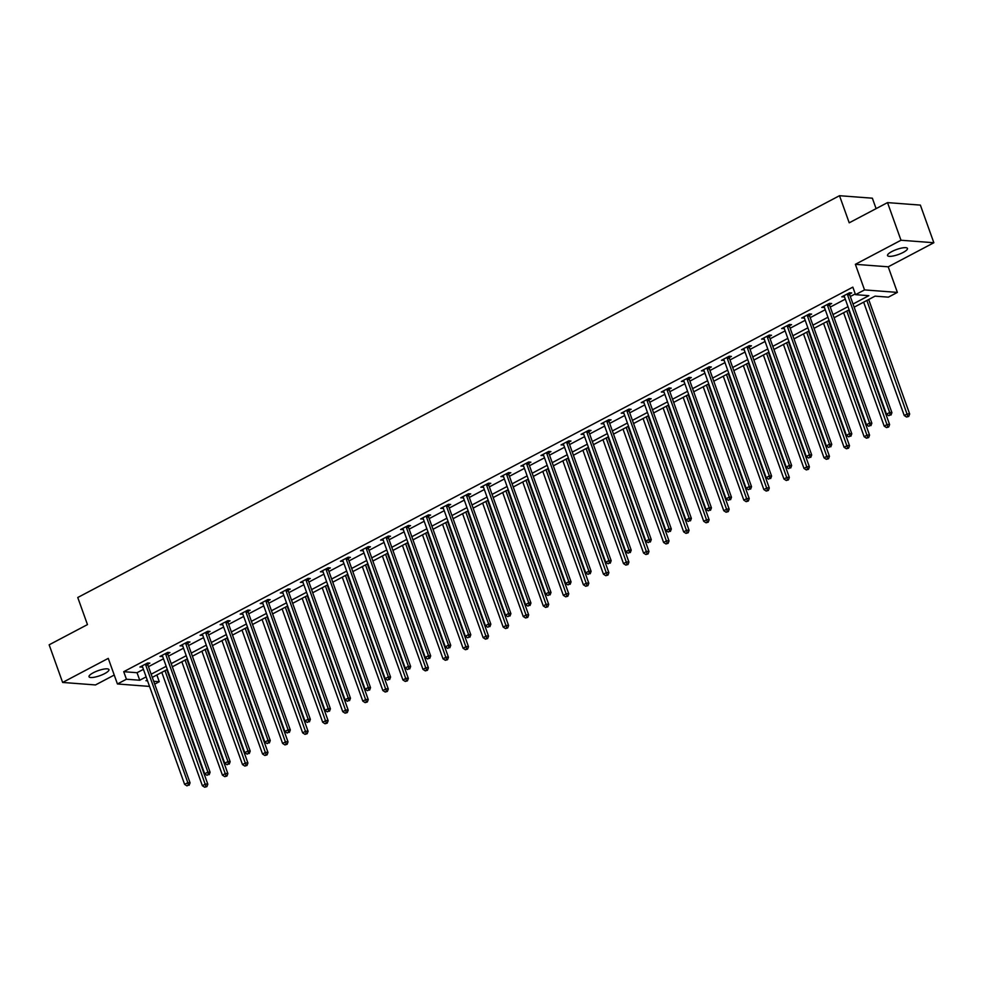 <?xml version="1.0" encoding="UTF-8"?>
<svg xmlns="http://www.w3.org/2000/svg" width="983" height="983" viewBox="0 0 983 983"><rect width="100%" height="100%" fill="white"/><g stroke="black" fill="none" stroke-linecap="round" stroke-linejoin="round"><path stroke-width="1.47" d="M104.665 673.613A10.58 2.666 160.3 0 0 108.941 669.62A10.58 2.666 160.3 0 0 93.299 672.753A10.58 2.666 160.3 0 0 89.023 676.746A10.58 2.666 160.3 0 0 104.665 673.613M903.18 252.434A10.58 2.666 160.3 0 0 907.456 248.441A10.58 2.666 160.3 0 0 891.814 251.574A10.58 2.666 160.3 0 0 887.538 255.568A10.58 2.666 160.3 0 0 903.18 252.434M156.85 674.965L159.271 681.723L154.712 684.131M876.099 208.629L872.363 198.197L839.507 195.703L77.755 597.504L87.462 624.598L49.15 644.811L62.629 682.448L95.474 684.942L114.225 675.051M839.507 195.703L849.214 222.809L887.526 202.609L920.371 205.103L933.85 242.74L900.993 240.245L855.37 264.316L864.536 289.911L897.381 292.406L888.386 297.149L875.067 296.141L854.141 307.175M855.37 264.316L888.214 266.811L933.85 242.74M888.214 266.811L897.381 292.406M887.526 202.609L900.993 240.245M853.023 304.017L868.849 295.674L855.529 294.667L852.839 287.134L123.723 671.696L137.042 672.716L143.432 669.337M148.47 666.683L163.485 658.77M168.523 656.116L183.538 648.19M188.576 645.536L203.592 637.611M208.629 634.957L223.645 627.031M228.683 624.377L243.698 616.452M248.736 613.797L263.751 605.884M268.789 603.23L283.804 595.305M288.842 592.651L303.858 584.725M308.895 582.071L323.911 574.146M328.936 571.492L343.964 563.566M348.99 560.924L364.017 552.999M369.043 550.345L384.07 542.419M389.096 539.765L404.124 531.84M409.149 529.186L424.177 521.26M429.202 518.606L444.23 510.681M449.256 508.039L464.283 500.114M469.309 497.459L484.336 489.534M489.362 486.88L504.39 478.954M509.415 476.3L524.443 468.375M529.468 465.721L544.496 457.808M549.522 455.154L564.549 447.228M569.575 444.574L584.602 436.649M589.628 433.995L604.656 426.069M609.681 423.415L624.709 415.49M629.734 412.835L644.762 404.922M649.788 402.268L664.815 394.343M669.841 391.689L684.868 383.763M689.894 381.109L704.922 373.184M709.947 370.53L724.975 362.604M730 359.95L745.028 352.037M750.054 349.383L765.081 341.457M770.107 338.803L785.134 330.878M790.16 328.224L805.188 320.298M810.213 317.644L825.241 309.719M830.266 307.077L845.294 299.151M850.32 296.497L855.259 293.892M849.644 294.04L851.72 292.946L849.509 292.774L841.792 296.841L844.446 296.78M829.591 304.619L831.667 303.514L829.455 303.354L821.739 307.421L824.393 307.36M809.537 315.199L811.614 314.093L809.402 313.933L801.686 318L804.34 317.939M789.484 325.766L791.561 324.673L789.349 324.501L781.632 328.568L784.287 328.519M769.431 336.346L771.508 335.252L769.296 335.08L761.579 339.147L764.233 339.086M749.378 346.925L751.454 345.832L749.243 345.66L741.526 349.727L744.18 349.665M729.325 357.505L731.401 356.399L729.189 356.239L721.473 360.306L724.127 360.245M709.271 368.084L711.348 366.978L709.136 366.806L701.42 370.886L704.074 370.824M689.218 378.652L691.295 377.558L689.083 377.386L681.366 381.453L684.021 381.392M669.165 389.231L671.242 388.138L669.03 387.966L661.313 392.033L663.967 391.971M649.112 399.811L651.188 398.717L648.977 398.545L641.26 402.612L643.914 402.551M629.059 410.39L631.135 409.284L628.923 409.125L621.207 413.192L623.861 413.13M609.005 420.957L611.082 419.864L608.87 419.692L601.154 423.771L603.808 423.71M588.952 431.537L591.029 430.443L588.817 430.271L581.1 434.339L583.755 434.277M568.899 442.117L570.976 441.023L568.764 440.851L561.047 444.918L563.701 444.857M548.846 452.696L550.922 451.602L548.711 451.43L540.994 455.498L543.648 455.436M528.793 463.276L530.881 462.17L528.657 462.01L520.941 466.077L523.595 466.016M508.739 473.843L510.828 472.749L508.604 472.577L500.888 476.644L503.542 476.595M488.686 484.422L490.775 483.329L488.551 483.157L480.834 487.224L483.489 487.163M468.633 495.002L470.722 493.908L468.498 493.736L460.781 497.803L463.435 497.742M448.58 505.581L450.669 504.476L448.445 504.316L440.728 508.383L443.382 508.322M428.527 516.161L430.615 515.055L428.391 514.895L420.675 518.963L423.329 518.901M408.473 526.728L410.562 525.635L408.338 525.463L400.622 529.53L403.276 529.481M388.42 537.308L390.509 536.214L388.285 536.042L380.568 540.109L383.223 540.048M368.367 547.887L370.456 546.794L368.232 546.622L360.515 550.689L363.169 550.627M348.314 558.467L350.403 557.361L348.179 557.201L340.462 561.268L343.116 561.207M328.261 569.046L330.349 567.941L328.125 567.781L320.409 571.848L323.063 571.787M308.207 579.614L310.296 578.52L308.072 578.348L300.356 582.415L303.01 582.366M288.154 590.193L290.243 589.1L288.019 588.928L280.302 592.995L282.957 592.933M268.101 600.773L270.19 599.679L267.966 599.507L260.249 603.574L262.903 603.513M248.048 611.352L250.137 610.246L247.913 610.087L240.196 614.154L242.85 614.092M227.995 621.932L230.083 620.826L227.859 620.654L220.143 624.733L222.797 624.672M207.941 632.499L210.03 631.405L207.806 631.233L200.09 635.301L202.744 635.239M187.888 643.079L189.977 641.985L187.753 641.813L180.036 645.88L182.691 645.819M167.835 653.658L169.924 652.565L167.7 652.393L159.983 656.46L162.637 656.398M147.782 664.238L149.871 663.132L147.647 662.972L139.93 667.039L142.584 666.978M149.551 686.417L117.432 683.971L108.265 658.377L62.629 682.448M117.432 683.971L126.426 679.228L139.746 680.236L146.135 676.869M123.723 671.696L126.426 679.228M855.529 294.667L864.536 289.911M147.266 680.027L145.963 680.715L147.548 680.826M153.692 681.293L159.271 681.723M849.115 309.829L834.088 317.755M829.062 320.409L814.035 328.334M809.009 330.988L793.981 338.902M788.956 341.556L773.928 349.481M768.903 352.135L753.887 360.061M748.849 362.715L733.834 370.64M728.796 373.294L713.781 381.22M708.743 383.874L693.728 391.787M688.69 394.441L673.674 402.366M668.637 405.021L653.621 412.946M648.583 415.6L633.568 423.526M628.53 426.18L613.515 434.105M608.477 436.759L593.462 444.672M588.424 447.326L573.408 455.252M568.371 457.906L553.355 465.831M548.317 468.486L533.302 476.411M528.264 479.065L513.249 486.99M508.211 489.632L493.196 497.558M488.158 500.212L473.142 508.137M468.105 510.791L453.089 518.717M448.051 521.371L433.036 529.296M427.998 531.95L412.983 539.876M407.945 542.518L392.93 550.443M387.892 553.097L372.876 561.023M367.839 563.677L352.823 571.602M347.785 574.256L332.77 582.182M327.732 584.836L312.717 592.749M307.679 595.403L292.664 603.329M287.626 605.983L272.61 613.908M267.573 616.562L252.557 624.488M247.519 627.142L232.504 635.067M227.466 637.721L212.451 645.634M207.413 648.288L192.398 656.214M187.372 658.868L172.344 666.793M167.319 669.448L152.291 677.373M151.161 674.215L166.188 666.29M171.214 663.636L186.242 655.71M191.267 653.068L206.295 645.143M211.32 642.489L226.348 634.563M231.374 631.909L246.401 623.984M251.427 621.33L266.454 613.404M271.48 610.75L286.508 602.837M291.533 600.183L306.561 592.258M311.586 589.603L326.614 581.678M331.64 579.024L346.667 571.098M351.693 568.444L366.708 560.519M371.746 557.865L386.761 549.952M391.799 547.298L406.815 539.372M411.852 536.718L426.868 528.793M431.906 526.138L446.921 518.213M451.959 515.559L466.974 507.633M472.012 504.979L487.027 497.066M492.065 494.412L507.081 486.487M512.118 483.833L527.134 475.907M532.172 473.253L547.187 465.328M552.225 462.674L567.24 454.748M572.278 452.106L587.293 444.181M592.331 441.527L607.347 433.601M612.384 430.947L627.4 423.022M632.438 420.368L647.453 412.442M652.491 409.788L667.506 401.863M672.544 399.221L687.559 391.295M692.597 388.641L707.613 380.716M712.65 378.062L727.666 370.136M732.704 367.482L747.719 359.557M752.757 356.903L767.772 348.99M772.81 346.335L787.825 338.41M792.863 335.756L807.879 327.831M812.916 325.176L827.932 317.251M832.97 314.597L847.985 306.671M137.042 672.716L139.746 680.236M843.611 295.883L844.016 297.013M823.557 306.463L823.963 307.593M803.504 317.042L803.91 318.16M783.451 327.609L783.856 328.74M763.398 338.189L763.803 339.319M743.345 348.768L743.75 349.899M723.291 359.348L723.697 360.466M703.238 369.927L703.644 371.046M683.185 380.495L683.59 381.625M663.132 391.074L663.537 392.205M643.079 401.654L643.484 402.784M623.025 412.233L623.431 413.351M602.972 422.813L603.378 423.931M582.919 433.38L583.324 434.511M562.866 443.96L563.271 445.09M542.813 454.539L543.218 455.67M522.759 465.119L523.165 466.237M502.706 475.698L503.112 476.816M482.653 486.266L483.058 487.396M462.6 496.845L463.005 497.976M442.547 507.425L442.952 508.555M422.493 518.004L422.899 519.122M402.44 528.571L402.846 529.702M382.387 539.151L382.792 540.281M362.334 549.73L362.739 550.861M342.281 560.31L342.686 561.44M322.227 570.89L322.633 572.008M302.174 581.457L302.58 582.587M282.121 592.036L282.526 593.167M262.068 602.616L262.473 603.746M242.015 613.195L242.42 614.314M221.961 623.775L222.367 624.893M201.908 634.342L202.314 635.473M181.855 644.922L182.26 646.052M161.802 655.501L162.207 656.632M141.749 666.081L142.154 667.199M847.42 293.868L847.432 294.126A1.659 1.388 -85.7 0 0 847.53 294.74L889.689 412.491L886.482 414.187L844.323 296.436A1.659 1.388 -85.7 0 0 844.028 295.92L843.869 295.748M849.631 292.787L849.644 294.298A1.659 1.388 -85.7 0 0 849.754 294.912L891.913 412.651L889.689 412.491L890.094 414.998L888.816 415.686L890.094 414.998M890.979 415.072L891.913 412.651M886.482 414.187L888.816 415.686M863.652 302.162L904.237 415.526L907.456 413.831L909.668 414.003L868.677 299.508M907.85 416.35L906.572 417.025L908.747 416.423L907.85 416.35L866.859 300.466M906.572 417.025L904.237 415.526M909.668 414.003L908.747 416.423M827.367 304.447L827.379 304.705A1.659 1.388 -85.7 0 0 827.477 305.32L869.636 423.059L866.428 424.754L824.27 307.015A1.659 1.388 -85.7 0 0 823.975 306.499L823.815 306.315M829.578 303.354L829.591 304.877A1.659 1.388 -85.7 0 0 829.701 305.492L871.86 423.231L869.636 423.059L870.041 425.578L868.763 426.253L870.041 425.578M870.926 425.651L871.86 423.231M866.428 424.754L868.763 426.253M807.313 315.027L807.326 315.285A1.659 1.388 -85.7 0 0 807.424 315.899L849.582 433.638L846.375 435.334L804.217 317.595A1.659 1.388 -85.7 0 0 803.922 317.079L803.762 316.895M809.525 313.933L809.537 315.457A1.659 1.388 -85.7 0 0 809.648 316.071L851.806 433.81L849.582 433.638L849.988 436.157L848.71 436.833L849.988 436.157M850.873 436.231L851.806 433.81M846.375 435.334L848.71 436.833M843.598 312.741L884.184 426.106L887.403 424.41L889.615 424.582L848.624 310.087M887.796 426.929L886.519 427.605L888.693 426.991L887.796 426.929L846.805 311.046M886.519 427.605L884.184 426.106M889.615 424.582L888.693 426.991M823.545 323.321L864.131 436.685L867.35 434.99L869.562 435.162L828.571 320.667M867.743 437.509L866.465 438.185L868.64 437.57L867.743 437.509L826.752 321.625M866.465 438.185L864.131 436.685M869.562 435.162L868.64 437.57M787.26 325.606L787.272 325.864A1.659 1.388 -85.7 0 0 787.371 326.479L829.529 444.218L826.322 445.913L784.164 328.175A1.659 1.388 -85.7 0 0 783.869 327.658L783.709 327.474M789.472 324.513L789.484 326.037A1.659 1.388 -85.7 0 0 789.595 326.639L831.753 444.39L829.529 444.218L829.935 446.737L828.657 447.412L829.935 446.737M830.819 446.798L831.753 444.39M826.322 445.913L828.657 447.412M767.207 336.174L767.219 336.444A1.659 1.388 -85.7 0 0 767.318 337.046L809.476 454.797L806.269 456.493L764.11 338.742A1.659 1.388 -85.7 0 0 763.816 338.238L763.656 338.054M769.419 335.092L769.431 336.604A1.659 1.388 -85.7 0 0 769.542 337.218L811.7 454.969L809.476 454.797L809.881 457.316L808.604 457.992L809.881 457.316M810.766 457.378L811.7 454.969M806.269 456.493L808.604 457.992M747.154 346.753L747.166 347.011A1.659 1.388 -85.7 0 0 747.264 347.626L789.423 465.377L786.216 467.072L744.057 349.321A1.659 1.388 -85.7 0 0 743.762 348.805L743.603 348.633M749.365 345.672L749.378 347.183A1.659 1.388 -85.7 0 0 749.488 347.798L791.647 465.537L789.423 465.377L789.828 467.883L788.55 468.572L789.828 467.883M790.725 467.957L791.647 465.537M786.216 467.072L788.55 468.572M803.492 333.901L844.078 447.265L847.297 445.569L849.509 445.729L808.518 331.246M847.69 448.088L846.412 448.764L848.587 448.15L847.69 448.088L806.699 332.205M846.412 448.764L844.078 447.265M849.509 445.729L848.587 448.15M783.439 344.468L824.024 457.832L827.244 456.149L829.455 456.309L788.464 341.826M827.637 458.656L826.359 459.331L828.534 458.729L827.637 458.656L786.646 342.784M826.359 459.331L824.024 457.832M829.455 456.309L828.534 458.729M763.386 355.047L803.971 468.412L807.19 466.716L809.402 466.888L768.411 352.393M807.584 469.235L806.306 469.911L808.481 469.309L807.584 469.235L766.593 353.352M806.306 469.911L803.971 468.412M809.402 466.888L808.481 469.309M727.101 357.333L727.113 357.591A1.659 1.388 -85.7 0 0 727.211 358.205L769.37 475.944L766.162 477.64L724.004 359.901A1.659 1.388 -85.7 0 0 723.709 359.385L723.549 359.2M729.312 356.239L729.325 357.763A1.659 1.388 -85.7 0 0 729.435 358.377L771.594 476.116L769.37 475.944L769.775 478.463L768.497 479.139L769.775 478.463M770.672 478.537L771.594 476.116M766.162 477.64L768.497 479.139M743.332 365.627L783.918 478.991L787.137 477.296L789.349 477.468L748.358 362.973M787.53 479.815L786.253 480.49L788.427 479.876L787.53 479.815L746.539 363.931M786.253 480.49L783.918 478.991M789.349 477.468L788.427 479.876M707.047 367.912L707.06 368.17A1.659 1.388 -85.7 0 0 707.158 368.785L749.329 486.524L746.109 488.219L703.951 370.48A1.659 1.388 -85.7 0 0 703.656 369.964L703.496 369.78M709.259 366.819L709.271 368.342A1.659 1.388 -85.7 0 0 709.382 368.944L751.54 486.696L749.329 486.524L749.722 489.043L748.444 489.718L749.722 489.043M750.619 489.116L751.54 486.696M746.109 488.219L748.444 489.718M723.279 376.206L763.865 489.571L767.084 487.875L769.296 488.047L728.305 373.552M767.477 490.394L766.199 491.07L768.374 490.456L767.477 490.394L726.486 374.511M766.199 491.07L763.865 489.571M769.296 488.047L768.374 490.456M686.994 378.492L687.006 378.75A1.659 1.388 -85.7 0 0 687.117 379.364L729.275 497.103L726.056 498.799L683.898 381.06A1.659 1.388 -85.7 0 0 683.603 380.544L683.443 380.36M689.206 377.398L689.218 378.922A1.659 1.388 -85.7 0 0 689.329 379.524L731.487 497.275L729.275 497.103L729.669 499.622L728.391 500.298L729.669 499.622M730.566 499.683L731.487 497.275M726.056 498.799L728.391 500.298M703.226 386.786L743.812 500.15L747.031 498.455L749.243 498.614L708.251 384.132M747.424 500.961L746.146 501.649L748.321 501.035L747.424 500.961L706.433 385.09M746.146 501.649L743.812 500.15M749.243 498.614L748.321 501.035M666.941 389.059L666.953 389.329A1.659 1.388 -85.7 0 0 667.064 389.932L709.222 507.683L706.003 509.378L663.844 391.627A1.659 1.388 -85.7 0 0 663.55 391.123L663.39 390.939M669.153 387.978L669.165 389.489A1.659 1.388 -85.7 0 0 669.276 390.104L711.434 507.855L709.222 507.683L709.615 510.202L708.338 510.877L709.615 510.202M710.512 510.263L711.434 507.855M706.003 509.378L708.338 510.877M683.173 397.353L723.758 510.718L726.978 509.022L729.189 509.194L688.198 394.711M727.371 511.541L726.093 512.217L728.268 511.615L727.371 511.541L686.38 395.658M726.093 512.217L723.758 510.718M729.189 509.194L728.268 511.615M646.888 399.639L646.9 399.897A1.659 1.388 -85.7 0 0 647.011 400.511L689.169 518.262L685.95 519.958L643.791 402.207A1.659 1.388 -85.7 0 0 643.496 401.691L643.337 401.519M649.099 398.557L649.112 400.069A1.659 1.388 -85.7 0 0 649.222 400.683L691.381 518.422L689.169 518.262L689.562 520.769L688.284 521.457L689.562 520.769M690.459 520.843L691.381 518.422M685.95 519.958L688.284 521.457M663.12 407.933L703.705 521.297L706.924 519.602L709.136 519.774L668.145 405.279M707.318 522.12L706.04 522.796L708.215 522.194L707.318 522.12L666.327 406.237M706.04 522.796L703.705 521.297M709.136 519.774L708.215 522.194M626.835 410.218L626.847 410.476A1.659 1.388 -85.7 0 0 626.957 411.091L669.116 528.829L665.896 530.525L623.738 412.786A1.659 1.388 -85.7 0 0 623.443 412.27L623.283 412.086M629.046 409.125L629.059 410.648A1.659 1.388 -85.7 0 0 629.169 411.263L671.328 529.001L669.116 528.829L669.509 531.348L668.231 532.024L669.509 531.348M670.406 531.422L671.328 529.001M665.896 530.525L668.231 532.024M643.066 418.512L683.652 531.877L686.871 530.181L689.083 530.353L648.092 415.858M687.264 532.7L685.987 533.376L688.161 532.761L687.264 532.7L646.273 416.817M685.987 533.376L683.652 531.877M689.083 530.353L688.161 532.761M606.781 420.798L606.794 421.056A1.659 1.388 -85.7 0 0 606.904 421.67L649.063 539.409L645.843 541.105L603.685 423.366A1.659 1.388 -85.7 0 0 603.39 422.85L603.23 422.665M608.993 419.704L609.005 421.228A1.659 1.388 -85.7 0 0 609.116 421.83L651.274 539.581L649.063 539.409L649.456 541.928L648.178 542.604L649.456 541.928M650.353 541.989L651.274 539.581M645.843 541.105L648.178 542.604M623.013 429.092L663.599 542.456L666.818 540.761L669.03 540.933L628.039 426.438M667.211 543.28L665.933 543.955L668.108 543.341L667.211 543.28L626.22 427.396M665.933 543.955L663.599 542.456M669.03 540.933L668.108 543.341M586.728 431.377L586.74 431.635A1.659 1.388 -85.7 0 0 586.851 432.25L629.009 549.989L625.79 551.684L583.632 433.933A1.659 1.388 -85.7 0 0 583.337 433.429L583.177 433.245M588.94 430.284L588.952 431.795A1.659 1.388 -85.7 0 0 589.063 432.409L631.221 550.161L629.009 549.989L629.403 552.507L628.125 553.183L629.403 552.507M630.3 552.569L631.221 550.161M625.79 551.684L628.125 553.183M602.96 439.671L643.546 553.036L646.765 551.34L648.977 551.5L607.986 437.017M647.158 553.847L645.88 554.535L648.055 553.921L647.158 553.847L606.167 437.976M645.88 554.535L643.546 553.036M648.977 551.5L648.055 553.921M566.687 441.945L566.687 442.215A1.659 1.388 -85.7 0 0 566.798 442.817L608.956 560.568L605.737 562.264L563.578 444.513A1.659 1.388 -85.7 0 0 563.284 444.009L563.124 443.825M568.887 440.863L568.899 442.375A1.659 1.388 -85.7 0 0 569.01 442.989L611.168 560.728L608.956 560.568L609.349 563.087L608.072 563.763L609.349 563.087M610.246 563.148L611.168 560.728M605.737 562.264L608.072 563.763M582.907 450.239L623.492 563.603L626.712 561.907L628.923 562.079L587.932 447.584M627.117 564.426L625.827 565.102L628.002 564.5L627.117 564.426L586.114 448.543M625.827 565.102L623.492 563.603M628.923 562.079L628.002 564.5M546.634 452.524L546.634 452.782A1.659 1.388 -85.7 0 0 546.745 453.396L588.903 571.148L585.684 572.843L543.525 455.092A1.659 1.388 -85.7 0 0 543.23 454.576L543.083 454.404M548.833 451.443L548.846 452.954A1.659 1.388 -85.7 0 0 548.956 453.568L591.115 571.307L588.903 571.148L589.296 573.654L588.018 574.342L589.296 573.654M590.193 573.728L591.115 571.307M585.684 572.843L588.018 574.342M562.854 460.818L603.439 574.183L606.658 572.487L608.87 572.659L567.879 458.164M607.064 575.006L605.774 575.682L607.949 575.08L607.064 575.006L566.061 459.122M605.774 575.682L603.439 574.183M608.87 572.659L607.949 575.08M526.581 463.104L526.581 463.362A1.659 1.388 -85.7 0 0 526.691 463.976L568.85 581.715L565.63 583.411L523.472 465.672A1.659 1.388 -85.7 0 0 523.177 465.156L523.03 464.971M528.78 462.01L528.793 463.534A1.659 1.388 -85.7 0 0 528.903 464.148L571.062 581.887L568.85 581.715L569.243 584.234L567.965 584.91L569.243 584.234M570.14 584.307L571.062 581.887M565.63 583.411L567.965 584.91M542.8 471.398L583.386 584.762L586.605 583.066L588.817 583.238L547.826 468.744M587.011 585.585L585.721 586.261L587.895 585.647L587.011 585.585L546.007 469.702M585.721 586.261L583.386 584.762M588.817 583.238L587.895 585.647M506.528 473.683L506.528 473.941A1.659 1.388 -85.7 0 0 506.638 474.556L548.797 592.294L545.577 593.99L503.419 476.251A1.659 1.388 -85.7 0 0 503.124 475.735L502.977 475.551M508.727 472.59L508.739 474.113A1.659 1.388 -85.7 0 0 508.85 474.715L551.008 592.466L548.797 592.294L549.19 594.813L547.912 595.489L549.19 594.813M550.087 594.875L551.008 592.466M545.577 593.99L547.912 595.489M522.747 481.977L563.333 595.342L566.552 593.646L568.764 593.818L527.773 479.323M566.958 596.165L565.667 596.841L567.842 596.226L566.958 596.165L525.954 480.282M565.667 596.841L563.333 595.342M568.764 593.818L567.842 596.226M486.474 484.263L486.474 484.521A1.659 1.388 -85.7 0 0 486.585 485.123L528.743 602.874L525.524 604.57L483.366 486.818A1.659 1.388 -85.7 0 0 483.071 486.315L482.923 486.13M488.674 483.169L488.686 484.68A1.659 1.388 -85.7 0 0 488.797 485.295L530.955 603.046L528.743 602.874L529.137 605.393L527.859 606.069L529.137 605.393M530.034 605.454L530.955 603.046M525.524 604.57L527.859 606.069M502.694 492.557L543.28 605.921L546.499 604.226L548.711 604.385L507.719 489.903M546.904 606.732L545.614 607.42L547.789 606.806L546.904 606.732L505.901 490.861M545.614 607.42L543.28 605.921M548.711 604.385L547.789 606.806M466.421 494.83L466.421 495.1A1.659 1.388 -85.7 0 0 466.532 495.702L508.69 613.453L505.471 615.149L463.312 497.398A1.659 1.388 -85.7 0 0 463.018 496.882L462.87 496.71M468.621 493.749L468.633 495.26A1.659 1.388 -85.7 0 0 468.744 495.874L510.902 613.613L508.69 613.453L509.083 615.972L507.806 616.648L509.083 615.972M509.98 616.034L510.902 613.613M505.471 615.149L507.806 616.648M482.641 503.124L523.226 616.488L526.446 614.793L528.657 614.965L487.666 500.47M526.851 617.312L525.561 617.988L527.736 617.385L526.851 617.312L485.848 501.428M525.561 617.988L523.226 616.488M528.657 614.965L527.736 617.385M446.368 505.409L446.368 505.667A1.659 1.388 -85.7 0 0 446.479 506.282L488.637 624.033L485.418 625.716L443.259 507.978A1.659 1.388 -85.7 0 0 442.964 507.461L442.817 507.289M448.567 504.328L448.58 505.84A1.659 1.388 -85.7 0 0 448.69 506.454L490.849 624.193L488.637 624.033L489.03 626.54L487.752 627.215L489.03 626.54M489.927 626.613L490.849 624.193M485.418 625.716L487.752 627.215M462.588 513.704L503.173 627.068L506.392 625.372L508.604 625.544L467.613 511.049M506.798 627.891L505.508 628.567L507.683 627.953L506.798 627.891L465.795 512.008M505.508 628.567L503.173 627.068M508.604 625.544L507.683 627.953M426.315 515.989L426.315 516.247A1.659 1.388 -85.7 0 0 426.425 516.861L468.584 634.6L465.364 636.296L423.206 518.557A1.659 1.388 -85.7 0 0 422.911 518.041L422.764 517.857M428.514 514.895L428.527 516.419A1.659 1.388 -85.7 0 0 428.637 517.033L470.796 634.772L468.584 634.6L468.977 637.119L467.699 637.795L468.977 637.119M469.874 637.193L470.796 634.772M465.364 636.296L467.699 637.795M442.534 524.283L483.12 637.648L486.339 635.952L488.551 636.124L447.56 521.629M486.745 638.471L485.455 639.147L487.629 638.532L486.745 638.471L445.741 522.587M485.455 639.147L483.12 637.648M488.551 636.124L487.629 638.532M406.262 526.569L406.262 526.827A1.659 1.388 -85.7 0 0 406.372 527.441L448.531 645.18L445.311 646.875L403.153 529.137A1.659 1.388 -85.7 0 0 402.858 528.621L402.711 528.436M408.461 525.475L408.486 526.999A1.659 1.388 -85.7 0 0 408.584 527.601L450.742 645.352L448.531 645.18L448.924 647.699L447.646 648.375L448.924 647.699M449.821 647.76L450.742 645.352M445.311 646.875L447.646 648.375M422.481 534.863L463.067 648.227L466.286 646.531L468.498 646.691L427.507 532.208M466.692 649.05L465.401 649.726L467.576 649.112L466.692 649.05L425.688 533.167M465.401 649.726L463.067 648.227M468.498 646.691L467.576 649.112M386.208 537.136L386.208 537.406A1.659 1.388 -85.7 0 0 386.319 538.008L428.477 655.759L425.258 657.455L383.1 539.704A1.659 1.388 -85.7 0 0 382.805 539.2L382.657 539.016M388.408 536.054L388.432 537.566A1.659 1.388 -85.7 0 0 388.531 538.18L430.689 655.931L428.477 655.759L428.871 658.278L427.593 658.954L428.871 658.278M429.768 658.34L430.689 655.931M425.258 657.455L427.593 658.954M402.428 545.442L443.014 658.807L446.233 657.111L448.445 657.271L407.454 542.788M446.638 659.618L445.348 660.306L447.523 659.691L446.638 659.618L405.635 543.746M445.348 660.306L443.014 658.807M448.445 657.271L447.523 659.691M366.155 547.715L366.155 547.986A1.659 1.388 -85.7 0 0 366.266 548.588L408.424 666.339L405.205 668.035L363.046 550.283A1.659 1.388 -85.7 0 0 362.752 549.767L362.604 549.595M368.355 546.634L368.379 548.145A1.659 1.388 -85.7 0 0 368.478 548.76L410.636 666.499L408.424 666.339L408.817 668.845L407.54 669.534L408.817 668.845M409.714 668.919L410.636 666.499M405.205 668.035L407.54 669.534M382.375 556.009L422.96 669.374L426.18 667.678L428.404 667.85L387.4 553.355M426.585 670.197L425.295 670.873L427.47 670.271L426.585 670.197L385.582 554.314M425.295 670.873L422.96 669.374M428.404 667.85L427.47 670.271M346.102 558.295L346.102 558.553A1.659 1.388 -85.7 0 0 346.213 559.167L388.371 676.906L385.152 678.602L342.993 560.863A1.659 1.388 -85.7 0 0 342.698 560.347L342.551 560.175M348.301 557.214L348.326 558.725A1.659 1.388 -85.7 0 0 348.424 559.339L390.583 677.078L388.371 676.906L388.776 679.425L387.486 680.101L388.776 679.425M389.661 679.499L390.583 677.078M385.152 678.602L387.486 680.101M362.322 566.589L402.907 679.953L406.126 678.258L408.35 678.43L367.347 563.935M406.532 680.777L405.242 681.452L407.417 680.838L406.532 680.777L365.529 564.893M405.242 681.452L402.907 679.953M408.35 678.43L407.417 680.838M326.049 568.874L326.049 569.132A1.659 1.388 -85.7 0 0 326.159 569.747L368.318 687.486L365.098 689.181L322.94 571.442A1.659 1.388 -85.7 0 0 322.645 570.926L322.498 570.742M328.248 567.781L328.273 569.304A1.659 1.388 -85.7 0 0 328.371 569.919L370.53 687.658L368.318 687.486L368.723 690.005L367.433 690.68L368.723 690.005M369.608 690.078L370.53 687.658M365.098 689.181L367.433 690.68M342.268 577.168L382.854 690.533L386.073 688.837L388.297 689.009L347.294 574.514M386.479 691.356L385.189 692.032L387.363 691.418L386.479 691.356L345.488 575.473M385.189 692.032L382.854 690.533M388.297 689.009L387.363 691.418M305.996 579.454L305.996 579.712A1.659 1.388 -85.7 0 0 306.106 580.326L348.265 698.065L345.045 699.761L302.887 582.022A1.659 1.388 -85.7 0 0 302.592 581.506L302.445 581.322M308.195 578.36L308.22 579.884A1.659 1.388 -85.7 0 0 308.318 580.486L350.476 698.237L348.265 698.065L348.67 700.584L347.38 701.26L348.67 700.584M349.555 700.646L350.476 698.237M345.045 699.761L347.38 701.26M322.215 587.748L362.801 701.112L366.02 699.417L368.244 699.577L327.241 585.094M366.426 701.936L365.135 702.612L367.31 701.997L366.426 701.936L325.434 586.052M365.135 702.612L362.801 701.112M368.244 699.577L367.31 701.997M285.942 590.021L285.942 590.291A1.659 1.388 -85.7 0 0 286.053 590.894L328.211 708.645L324.992 710.34L282.834 592.589A1.659 1.388 -85.7 0 0 282.539 592.085L282.391 591.901M288.142 588.94L288.166 590.451A1.659 1.388 -85.7 0 0 288.265 591.066L330.423 708.817L328.211 708.645L328.617 711.164L327.327 711.839L328.617 711.164M329.502 711.225L330.423 708.817M324.992 710.34L327.327 711.839M302.162 598.315L342.748 711.68L345.967 709.996L348.191 710.156L307.188 595.673M346.372 712.503L345.082 713.179L347.257 712.577L346.372 712.503L305.381 596.632M345.082 713.179L342.748 711.68M348.191 710.156L347.257 712.577M265.889 600.601L265.889 600.859A1.659 1.388 -85.7 0 0 266 601.473L308.158 719.224L304.939 720.92L262.78 603.169A1.659 1.388 -85.7 0 0 262.486 602.653L262.338 602.481M268.089 599.519L268.113 601.031A1.659 1.388 -85.7 0 0 268.212 601.645L310.37 719.384L308.158 719.224L308.564 721.731L307.274 722.419L308.564 721.731M309.448 721.805L310.37 719.384M304.939 720.92L307.274 722.419M282.109 608.895L322.694 722.259L325.914 720.564L328.138 720.736L287.134 606.241M326.319 723.083L325.029 723.758L327.204 723.156L326.319 723.083L285.328 607.199M325.029 723.758L322.694 722.259M328.138 720.736L327.204 723.156M245.836 611.18L245.836 611.438A1.659 1.388 -85.7 0 0 245.947 612.053L288.105 729.791L284.886 731.487L242.727 613.748A1.659 1.388 -85.7 0 0 242.432 613.232L242.285 613.048M248.035 610.087L248.06 611.61A1.659 1.388 -85.7 0 0 248.158 612.225L290.317 729.964L288.105 729.791L288.511 732.31L287.22 732.986L288.511 732.31M289.395 732.384L290.317 729.964M284.886 731.487L287.22 732.986M262.056 619.474L302.641 732.839L305.86 731.143L308.084 731.315L267.081 616.82M306.266 733.662L304.976 734.338L307.151 733.723L306.266 733.662L265.275 617.779M304.976 734.338L302.641 732.839M308.084 731.315L307.151 733.723M225.783 621.76L225.783 622.018A1.659 1.388 -85.7 0 0 225.893 622.632L268.052 740.371L264.832 742.067L222.674 624.328A1.659 1.388 -85.7 0 0 222.379 623.812L222.232 623.627M227.982 620.666L228.007 622.19A1.659 1.388 -85.7 0 0 228.105 622.792L270.264 740.543L268.052 740.371L268.457 742.89L267.167 743.566L268.457 742.89M269.342 742.964L270.264 740.543M264.832 742.067L267.167 743.566M242.002 630.054L282.588 743.418L285.807 741.723L288.031 741.895L247.028 627.4M286.213 744.242L284.923 744.917L287.097 744.303L286.213 744.242L245.222 628.358M284.923 744.917L282.588 743.418M288.031 741.895L287.097 744.303M205.73 632.339L205.73 632.597A1.659 1.388 -85.7 0 0 205.84 633.212L247.999 750.951L244.779 752.646L202.621 634.907A1.659 1.388 -85.7 0 0 202.326 634.391L202.179 634.207M207.929 631.246L207.954 632.769A1.659 1.388 -85.7 0 0 208.052 633.371L250.21 751.123L247.999 750.951L248.404 753.47L247.114 754.145L248.404 753.47M249.289 753.531L250.21 751.123M244.779 752.646L247.114 754.145M221.949 640.633L262.535 753.998L265.754 752.302L267.978 752.462L226.975 637.979M266.16 754.809L264.869 755.497L267.044 754.883L266.16 754.809L225.168 638.938M264.869 755.497L262.535 753.998M267.978 752.462L267.044 754.883M185.676 642.907L185.676 643.177A1.659 1.388 -85.7 0 0 185.787 643.779L227.945 761.53L224.726 763.226L182.568 645.475A1.659 1.388 -85.7 0 0 182.273 644.971L182.125 644.787M187.876 641.825L187.9 643.337A1.659 1.388 -85.7 0 0 187.999 643.951L230.157 761.702L227.945 761.53L228.351 764.049L227.061 764.725L228.351 764.049M229.236 764.11L230.157 761.702M224.726 763.226L227.061 764.725M201.896 651.201L242.482 764.565L245.701 762.869L247.925 763.041L206.922 648.559M246.106 765.388L244.816 766.064L246.991 765.462L246.106 765.388L205.115 649.505M244.816 766.064L242.482 764.565M247.925 763.041L246.991 765.462M165.623 653.486L165.623 653.744A1.659 1.388 -85.7 0 0 165.734 654.359L207.892 772.11L204.673 773.805L162.514 656.054A1.659 1.388 -85.7 0 0 162.22 655.538L162.072 655.366M167.823 652.405L167.847 653.916A1.659 1.388 -85.7 0 0 167.946 654.531L210.104 772.269L207.892 772.11L208.298 774.616L207.008 775.304L208.298 774.616M209.182 774.69L210.104 772.269M204.673 773.805L207.008 775.304M181.843 661.78L222.428 775.145L225.648 773.449L227.872 773.621L186.868 659.126M226.053 775.968L224.763 776.644L226.938 776.042L226.053 775.968L185.062 660.085M224.763 776.644L222.428 775.145M227.872 773.621L226.938 776.042M145.57 664.066L145.57 664.324A1.659 1.388 -85.7 0 0 145.681 664.938L187.839 782.677L184.62 784.373L142.461 666.634A1.659 1.388 -85.7 0 0 142.166 666.118L142.019 665.933M147.769 662.972L147.794 664.496A1.659 1.388 -85.7 0 0 147.892 665.11L190.063 782.849L187.839 782.677L188.244 785.196L186.954 785.872L188.244 785.196M189.129 785.27L190.063 782.849M184.62 784.373L186.954 785.872M161.79 672.36L202.375 785.724L205.594 784.029L207.818 784.201L166.815 669.706M206 786.547L204.71 787.223L206.885 786.609L206 786.547L165.009 670.664M204.71 787.223L202.375 785.724M207.818 784.201L206.885 786.609M847.432 294.126L849.644 294.298M847.53 294.74L849.754 294.912M827.379 304.705L829.591 304.877M827.477 305.32L829.701 305.492M807.326 315.285L809.537 315.457M807.424 315.899L809.648 316.071M787.272 325.864L789.484 326.037M787.371 326.479L789.595 326.639M767.219 336.444L769.431 336.604M767.318 337.046L769.542 337.218M747.166 347.011L749.378 347.183M747.264 347.626L749.488 347.798M727.113 357.591L729.325 357.763M727.211 358.205L729.435 358.377M707.06 368.17L709.271 368.342M707.158 368.785L709.382 368.944M687.006 378.75L689.218 378.922M687.117 379.364L689.329 379.524M666.953 389.329L669.165 389.489M667.064 389.932L669.276 390.104M646.9 399.897L649.112 400.069M647.011 400.511L649.222 400.683M626.847 410.476L629.059 410.648M626.957 411.091L629.169 411.263M606.794 421.056L609.005 421.228M606.904 421.67L609.116 421.83M586.74 431.635L588.952 431.795M586.851 432.25L589.063 432.409M566.687 442.215L568.899 442.375M566.798 442.817L569.01 442.989M546.634 452.782L548.846 452.954M546.745 453.396L548.956 453.568M526.581 463.362L528.793 463.534M526.691 463.976L528.903 464.148M506.528 473.941L508.739 474.113M506.638 474.556L508.85 474.715M486.474 484.521L488.686 484.68M486.585 485.123L488.797 485.295M466.421 495.1L468.633 495.26M466.532 495.702L468.744 495.874M446.368 505.667L448.58 505.84M446.479 506.282L448.69 506.454M426.315 516.247L428.527 516.419M426.425 516.861L428.637 517.033M406.262 526.827L408.486 526.999M406.372 527.441L408.584 527.601M386.208 537.406L388.432 537.566M386.319 538.008L388.531 538.18M366.155 547.986L368.379 548.145M366.266 548.588L368.478 548.76M346.102 558.553L348.326 558.725M346.213 559.167L348.424 559.339M326.049 569.132L328.273 569.304M326.159 569.747L328.371 569.919M305.996 579.712L308.22 579.884M306.106 580.326L308.318 580.486M285.942 590.291L288.166 590.451M286.053 590.894L288.265 591.066M265.889 600.859L268.113 601.031M266 601.473L268.212 601.645M245.836 611.438L248.06 611.61M245.947 612.053L248.158 612.225M225.783 622.018L228.007 622.19M225.893 622.632L228.105 622.792M205.73 632.597L207.954 632.769M205.84 633.212L208.052 633.371M185.676 643.177L187.9 643.337M185.787 643.779L187.999 643.951M165.623 653.744L167.847 653.916M165.734 654.359L167.946 654.531M145.57 664.324L147.794 664.496M145.681 664.938L147.892 665.11"/></g></svg>
